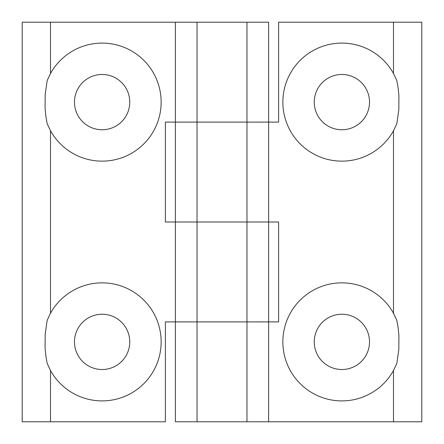 <?xml version="1.0" encoding="UTF-8"?>
<svg xmlns="http://www.w3.org/2000/svg" width="444" height="444" viewBox="0 0 444 444"><rect width="100%" height="100%" fill="white"/><g stroke="black" fill="none" stroke-linecap="round" stroke-linejoin="round"><path stroke-width="0.67" d="M396.825 123.682L393.495 130.752A59.024 59.024 0 0 1 282.856 102.12A59.024 59.024 0 0 1 393.495 73.488L396.825 80.558L398.163 88.239L398.923 95.943L398.817 109.84L396.825 123.682M314.241 102.12A27.639 27.639 0 0 0 341.88 129.759A27.639 27.639 0 0 0 369.519 102.12A27.639 27.639 0 0 0 341.88 74.481A27.639 27.639 0 0 0 314.241 102.12M396.825 363.442L393.495 370.512A59.024 59.024 0 0 1 282.856 341.88A59.024 59.024 0 0 1 393.495 313.248L396.825 320.318L398.163 327.999L398.923 335.703L398.817 349.6L396.825 363.442M314.241 341.88A27.639 27.639 0 0 0 341.88 369.519A27.639 27.639 0 0 0 369.519 341.88A27.639 27.639 0 0 0 341.88 314.241A27.639 27.639 0 0 0 314.241 341.88M393.495 130.752L393.495 313.248M393.495 22.2L278.61 22.2L278.61 122.1L175.38 122.1L175.38 222L278.61 222L278.61 321.9L268.62 321.9L268.62 421.8L421.8 421.8L421.8 22.2L393.495 22.2L393.495 73.488M393.495 370.512L393.495 421.8M175.38 122.1L197.025 122.1L197.025 222L165.39 222L165.39 122.1L175.38 122.1L175.38 22.2L22.2 22.2L22.2 421.8L165.39 421.8L165.39 321.9L268.62 321.9L175.38 321.9L175.38 421.8L268.62 421.8M246.975 421.8L246.975 22.2L197.025 22.2L197.025 122.1L268.62 122.1L268.62 222L197.025 222L197.025 421.8M47.175 320.318L50.505 313.248A59.024 59.024 0 0 1 161.144 341.88A59.024 59.024 0 0 1 50.505 370.512L47.175 363.442L45.837 355.761L45.077 348.057L45.183 334.16L47.175 320.318M129.759 341.88A27.639 27.639 0 0 0 102.12 314.241A27.639 27.639 0 0 0 74.481 341.88A27.639 27.639 0 0 0 102.12 369.519A27.639 27.639 0 0 0 129.759 341.88M47.175 80.558L50.505 73.488A59.024 59.024 0 0 1 161.144 102.12A59.024 59.024 0 0 1 50.505 130.752L47.175 123.682L45.837 116.001L45.077 108.297L45.183 94.4L47.175 80.558M129.759 102.12A27.639 27.639 0 0 0 102.12 74.481A27.639 27.639 0 0 0 74.481 102.12A27.639 27.639 0 0 0 102.12 129.759A27.639 27.639 0 0 0 129.759 102.12M50.505 313.248L50.505 130.752M50.505 421.8L50.505 370.512M50.505 73.488L50.505 22.2M175.38 321.9L175.38 222M197.025 22.2L175.38 22.2M268.62 321.9L268.62 222M268.62 122.1L268.62 22.2L246.975 22.2"/></g></svg>

